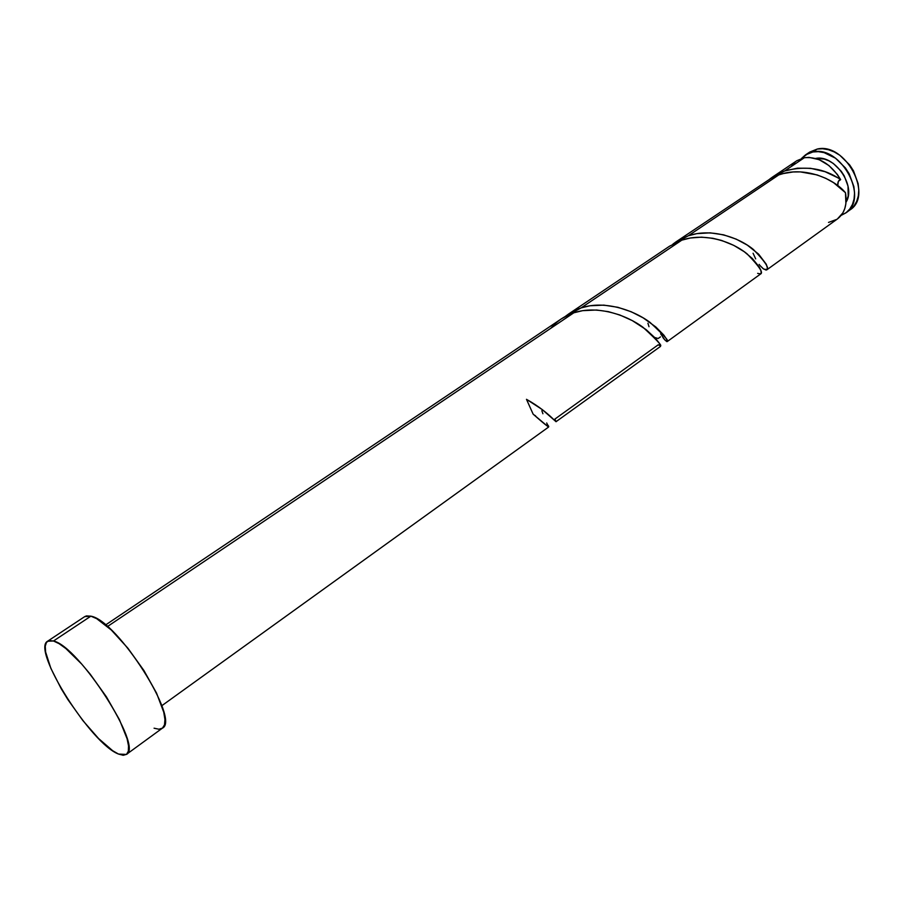 <?xml version="1.0" encoding="UTF-8"?>
<svg xmlns="http://www.w3.org/2000/svg" width="904" height="904" viewBox="0 0 904 904"><rect width="100%" height="100%" fill="white"/><g stroke="black" fill="none" stroke-linecap="round" stroke-linejoin="round"><path stroke-width="1.36" d="M812.899 151.962C840.923 144.979 869.524 198.451 845.771 212.937L841.172 215.367L846.212 212.609L849.805 208.993L852.472 204.406L854.077 199.004L854.551 193.004L853.884 186.631L849.195 173.817L845.376 167.895L835.511 158.2L824.075 152.618L818.346 151.657L812.899 151.962L817.205 149.058L812.899 151.962L807.961 153.522L801.554 158.415L805.419 154.946L812.899 151.962M845.805 212.915L849.975 209.909C873.75 195.4 845.251 142.041 817.205 149.058L822.651 148.742L828.38 149.702L834.177 151.895L839.805 155.262L849.658 164.912L853.478 170.822L858.133 183.614L858.8 189.976L858.303 195.976L856.687 201.377L854.02 205.965L849.929 209.943M846.054 202.168C856.551 186.009 834.426 154.2 815.623 158.437L824.256 159.036L828.878 160.81L833.364 163.511L841.217 171.24L844.279 175.964L848.02 186.179L848.189 196.055L846.054 202.168M53.494 640.992C78.942 646.19 143.815 747.597 126.39 754.433L118.537 754.06C90.988 743.947 31.165 649.309 47.618 641.207L53.494 640.992L90.875 616.166L53.494 640.992L59.099 643.671L65.856 648.541L81.722 664.09L90.197 674.158L106.412 696.826L119.418 719.618L127.091 738.737L128.537 745.936L128.334 751.19L126.526 754.343L123.204 755.292L118.537 754.06L112.717 750.749L98.592 738.545L82.908 720.624L67.845 699.526L61.201 688.69L50.839 668.305L45.618 652.021L45.256 646.224L46.466 642.337L49.234 640.552L53.494 640.992M126.402 754.422L162.313 728.217C180.89 720.42 117.396 620.336 90.875 616.166L84.682 616.641L47.618 641.207M548.513 427.083L533.123 414.122L526.478 399.319L542.185 409.523L556.028 421.693L660.53 346.39L659.287 343.17L655.434 338.232L646.111 329.632L632.359 320.649L619.794 314.976L608.369 311.654L596.595 310.015L582.651 310.66L573.825 312.795L107.463 626.529L573.825 312.795L569.656 314.366L561.305 318.897L105.598 624.946M546.694 422.97L547.395 424.473L546.332 425.23L547.395 424.473L548.502 426.982M837.861 177.805L840.652 179.625C830.708 163.748 818.606 156.448 804.357 157.714L784.627 170.98L797.407 168.178L810.605 168.313L825.103 171.715L837.861 177.805M766.852 269.799L837.432 218.949C844.709 213.265 847.387 204.53 845.477 192.733L833.612 182.687L825.815 178.337L817.058 174.901L800.345 171.896L793.011 171.986L783.418 173.534L778.773 174.913L688.294 235.786L696.837 233.627L710.228 232.848L723.641 234.837L736.229 239.142L747.28 245.097L758.614 254.137L766.287 264.273L767.451 268.285L766.389 269.991M765.948 270.025L763.055 268.612L759.981 265.493L763.631 269.042C771.168 271.03 767.79 264.544 753.495 249.572C738.274 236.927 710.634 228.034 688.294 235.786L778.773 174.913L770.999 178.348L676.068 241.82L688.294 235.786L672.892 244.136L676.068 241.82M666.666 341.531L664.417 339.463M667.208 341.588L761.258 273.505L760.84 270.228L759.202 266.929L752.388 258.555L744.241 251.719L733.788 245.379L721.573 240.43L712.804 238.272L701.538 237.153L690.362 237.989L681.797 240.159L581.08 307.914L589.871 305.778L603.793 305.123L617.861 307.292L631.252 311.778L643.196 317.88L655.829 326.977L663.875 335.158L666.779 339.497L666.949 341.633M780.66 172.54L784.627 170.98L804.357 157.714L796.887 160.686L772.694 176.935L780.66 172.54M796.797 160.742L804.357 157.714L809.08 157.386L819.114 159.646L828.934 165.545L837.33 174.404L840.652 179.625C838.607 179.919 837.635 181.907 837.737 185.591L838.347 181.376L840.652 179.625C824.211 168.246 805.532 165.364 784.627 170.98L769.824 179.003L772.694 176.935M755.676 258.872L753.077 253.244M759.823 265.301L759.134 264.409M663.909 338.842L662.824 337.339M576.899 309.496L581.08 307.914L681.797 240.159L669.559 246.193L568.571 314.016L576.899 309.496M660.632 333.768L664.892 340.017C671.175 343.328 666.225 337.463 650.055 322.412C633.071 309.676 603.996 300.173 581.08 307.914L565.045 316.615L568.571 314.016M550.898 328.22C557.067 320.999 564.706 315.858 573.825 312.795C596.809 305.055 625.975 314.603 643.06 327.338C659.378 342.39 664.429 348.209 658.225 344.808L554.841 419.117C559.553 427.75 551.677 413.433 526.478 399.319L533.123 414.122C546.626 426.1 551.383 429.547 547.395 424.473M647.942 323.248L649.004 326.717M541.846 410.71L542.908 413.761M795.181 161.974L791.791 165.76M828.505 222.418L836.821 219.367M837.386 218.983L842.878 212.881L844.799 208.541L845.895 203.649L845.477 192.733C833.838 178.461 803.362 165.737 778.773 174.913M84.614 616.686L86.422 615.906L90.875 616.166L96.649 618.641L111.237 629.952L127.927 648.236L143.928 670.531L156.55 693.108L163.748 712.205L164.946 719.471L164.505 724.827L162.46 728.115L158.923 729.234L154.075 728.206M809.622 152.132L817.205 149.058L809.724 152.064L805.52 154.878M681.797 240.159C704.193 232.396 731.924 241.334 747.224 253.979C761.643 268.963 765.112 275.415 757.642 273.358M548.502 427.117L161.793 705.719M534.58 415.207L535.597 415.863M660.428 336.898L658.157 338.514L654.767 337.508"/></g></svg>
